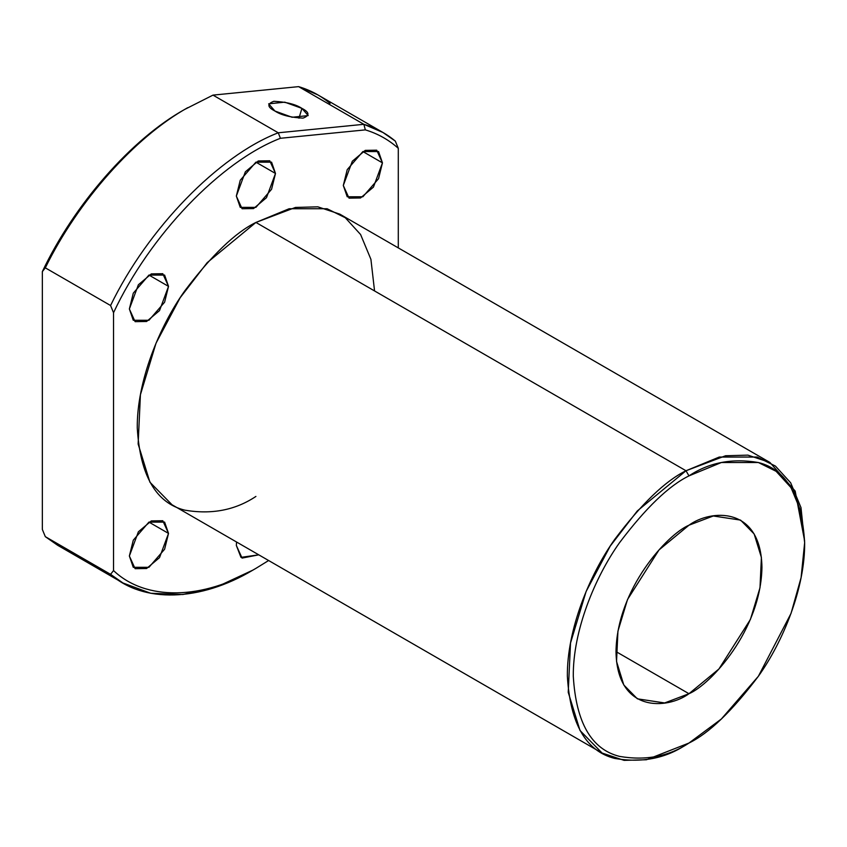 <?xml version="1.0" encoding="UTF-8"?>
<svg xmlns="http://www.w3.org/2000/svg" width="847" height="847" viewBox="0 0 847 847"><rect width="100%" height="100%" fill="white"/><g stroke="black" fill="none" stroke-linecap="round" stroke-linejoin="round"><path stroke-width="1.27" d="M255.91 496.437C235.286 510.18 211.559 514.743 184.72 510.138C155.933 502.97 140.115 475.569 137.267 427.936C136.801 381.701 159.247 326.667 184.72 290.934C211.559 255.349 235.286 232.512 255.91 222.443L686.006 470.752L688.971 475.887L721.358 462.526L758.383 462.526L776.127 471.313L791.045 487.671L801.093 511.853L804.65 542.673L801.093 577.612L791.045 613.387L758.383 676.255L721.358 718.997L688.971 743.041C668.865 756.435 645.732 760.881 619.559 756.392C591.492 749.404 576.066 722.692 573.292 676.255C572.837 631.174 594.721 577.516 619.559 542.673C645.732 507.978 668.865 485.712 688.971 475.887L686.006 470.752C665.382 480.831 641.655 503.658 614.816 539.253C589.332 574.986 566.887 630.009 567.363 676.255C570.2 723.889 586.018 751.289 614.816 758.446C641.655 763.052 665.382 758.489 686.006 744.757L688.971 743.041C709.077 733.216 732.21 710.951 758.383 676.255C783.221 641.412 805.105 587.754 804.65 542.673C801.876 496.236 786.45 469.513 758.383 462.526C732.21 458.047 709.077 462.494 688.971 475.887C668.865 485.712 645.732 507.978 619.559 542.673C594.721 577.516 572.837 631.174 573.292 676.255C576.066 722.692 591.492 749.404 619.559 756.392C645.732 760.881 668.865 756.435 688.971 743.041L646.452 759.748L624.112 760.362L602.111 753.057L580.026 730.527L568.231 692.306L570.518 643.032L586.103 591.513L610.242 546.061L637.293 510.953L686.006 470.752L255.91 222.443L207.208 262.634L180.146 297.752L156.017 343.204L140.422 394.723L138.135 443.997L149.93 482.218L172.015 504.748L602.111 753.057M301.903 108.374L284.751 102.159L268.658 103.832L274.947 111.042C267.292 107.135 266.921 103.885 273.835 101.291C286.413 101.958 295.772 104.319 301.903 108.374C309.557 112.28 309.928 115.531 303.014 118.135C290.436 117.468 281.077 115.097 274.947 111.042L292.099 117.267L308.192 115.584L301.903 108.374L298.98 118.188L301.903 108.374M688.971 693.714L718.923 668.992L750.41 619.453L759.992 587.765L761.4 557.464L754.148 533.959L740.564 520.1L713.29 515.982L688.971 525.204L659.019 549.925L627.532 599.475L617.939 631.163L616.542 661.465L623.794 684.969L637.378 698.828L664.651 702.946L688.971 693.714L616.002 651.587L688.971 693.714C667.627 709.426 616.997 713.375 616.002 651.587C616.997 588.654 667.627 534.139 688.971 525.204C710.315 509.502 760.945 505.543 761.94 567.331C760.945 630.274 710.315 684.778 688.971 693.714M129.369 308.986L135.107 321.659L146.584 321.489L159.511 310.616L168.521 286.381L148.945 275.074L168.521 286.381L164.604 302.199L148.945 320.282L133.286 320.282L129.369 308.986L133.286 293.157L148.945 275.074L164.604 275.074L168.521 286.381L162.793 273.708L151.317 273.877L138.389 284.751L129.369 308.986M236.334 196.07L242.073 208.743L253.549 208.574L266.477 197.7L275.487 173.466L255.91 162.158L275.487 173.466L271.569 189.283L255.91 207.367L240.252 207.367L236.334 196.07L240.252 180.242L255.91 162.158L271.569 162.158L275.487 173.466L269.759 160.782L258.282 160.962L245.355 171.825L236.334 196.07M343.3 185.472L349.038 198.145L360.515 197.976L373.442 187.102L382.452 162.868L362.876 151.56L382.452 162.868L378.545 178.685L362.876 196.769L347.217 196.769L343.3 185.472L347.217 169.644L362.876 151.56L378.545 151.56L382.452 162.868L376.724 150.194L365.248 150.364L352.32 161.237L343.3 185.472M236.334 545.415L242.073 558.088L258.769 554.838L240.972 557.358L236.334 545.415L236.546 542.006L236.334 545.415M129.369 556.013L135.107 568.686L146.584 568.517L159.511 557.644L168.521 533.409L148.945 522.101L168.521 533.409L164.604 549.237L148.945 567.321L133.286 567.321L129.369 556.013L133.286 540.185L148.945 522.101L164.604 522.101L168.521 533.409L162.793 520.736L151.317 520.905L138.389 531.778L129.369 556.013M45.315 536.659L110.576 574.33L113.54 570.571L113.54 312.712L113.54 570.571C145.483 601.074 202.846 600.184 255.91 568.369L268.615 560.523L255.91 568.369C202.846 600.184 145.483 601.074 113.54 570.571L110.576 574.33L45.315 536.659L42.35 529.47L42.35 271.612L45.315 267.843L110.576 305.523C147.622 228.764 218.473 155.774 278.25 132.788L280.431 138.283L365.332 129.877L363.861 124.308L382.982 132.492L395.327 141.121L398.291 148.31L395.327 141.121C386.041 133.381 375.549 127.77 363.861 124.308L365.332 129.877C377.709 133.593 388.688 139.734 398.291 148.31L398.291 247.896L398.291 148.31C388.688 139.734 377.709 133.593 365.332 129.877L280.431 138.283C220.622 161.332 149.559 235.604 113.54 312.712L110.576 305.523L113.54 312.712C149.559 235.604 220.622 161.332 280.431 138.283L278.25 132.788C218.473 155.774 147.622 228.764 110.576 305.523L45.315 267.843L42.35 271.612C74.292 204.222 131.656 138.876 184.72 109.411L212.989 95.118L184.72 109.411C131.656 138.876 74.292 204.222 42.35 271.612L42.35 529.47L45.315 536.659L57.66 545.288L122.91 582.958L110.576 574.33C143.249 603.35 200.157 601.656 252.946 570.084L217.679 586.495L182.91 594.509L150.713 593.271L122.91 582.958M804.65 542.673L800.997 507.639L790.696 482.843L775.397 466.062L757.197 457.052L719.23 457.052L686.006 470.752L725.551 455.75L747.901 455.135L769.902 462.441L339.806 214.132L317.805 206.827L295.465 207.441L255.91 222.443L289.134 208.743L327.101 208.743L345.301 217.743L360.6 234.524L370.912 259.32L374.554 290.934M45.315 267.843C77.988 201.099 134.906 137.076 187.695 107.696C134.906 137.076 77.988 201.099 45.315 267.843M382.982 132.492L317.731 94.822L298.599 86.638C310.298 90.1 320.78 95.7 330.065 103.44M278.25 132.788L212.989 95.118L298.599 86.638L363.861 124.308L278.25 132.788L363.861 124.308L298.599 86.638L212.989 95.118L278.25 132.788M769.902 462.441L795.174 491.069L804.639 540.979M686.006 744.757L688.971 743.041M255.91 568.369L252.946 570.073M184.72 109.411L187.685 107.707"/></g></svg>
